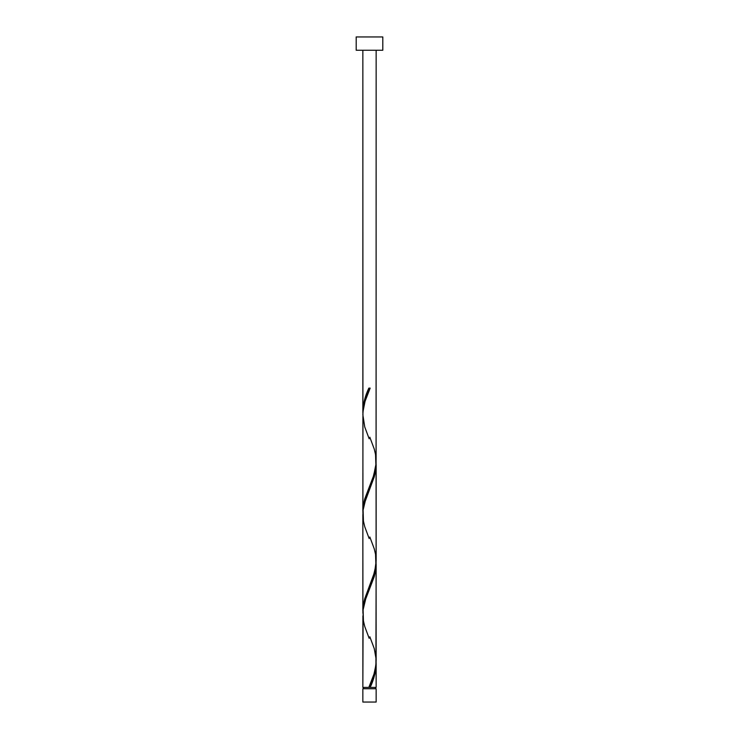 <?xml version="1.0" encoding="UTF-8"?>
<svg xmlns="http://www.w3.org/2000/svg" width="739" height="739" viewBox="0 0 739 739"><rect width="100%" height="100%" fill="white"/><g stroke="black" fill="none" stroke-linecap="round" stroke-linejoin="round"><path stroke-width="1.11" d="M362.849 688.748L362.849 702.05L376.151 702.05L376.151 688.748L362.849 688.748L376.151 688.748L376.151 702.05L362.849 702.05L362.849 688.748M363.514 687.418L363.514 688.748L363.514 687.418M375.486 688.748L375.486 687.418L375.486 688.748M356.198 36.95L356.198 50.252L382.802 50.252L382.802 36.95L356.198 36.95L356.198 50.252L382.802 50.252L382.802 36.95L356.198 36.95M362.923 413.775L362.849 50.252L362.849 411.466L363.431 404.806L365.066 398.136L368.835 388.123L370.165 388.123L365.038 401.379L362.96 411.799L362.849 511.231L364.798 498.779L373.648 475.62L376.077 463.658L376.151 50.252L376.105 459.584M371.19 684.914L370.165 687.418L376.151 687.418L376.151 664.075L374.876 674.079L371.19 684.914M376.077 562L376.151 660.878C375.652 669.737 373.213 678.578 368.835 687.418L362.849 687.418L368.835 687.418L373.962 674.162L375.911 665.155L376.151 564.31L374.202 576.762L365.352 599.92L363.126 609.601L362.849 687.418L362.895 615.956M362.923 613.305L362.849 514.427L362.849 610.996L364.798 598.544L374.701 571.81L376.151 561.113L376.151 464.545L374.202 476.997L364.299 503.73L363.126 509.836L362.895 516.191M376.077 661.765L376.151 687.418L370.165 687.418C373.851 679.631 375.846 671.843 376.151 664.075L376.114 662.477M369.833 636.75L374.267 648.62L376.105 659.114M376.077 462.235L376.105 559.349M362.923 513.54L362.895 416.426M369.5 687.418L370.165 687.418L369.5 687.418M368.835 388.123L370.165 388.123L368.835 388.123C365.149 395.91 363.154 403.697 362.849 411.466L362.886 413.064M369.833 437.22L374.267 449.09L375.56 454.633L375.902 465.718L373.241 476.803L364.733 498.973L363.44 504.515L362.886 512.829M369.833 536.985L374.267 548.855L375.56 554.398L375.902 565.483L373.241 576.568L364.733 598.738L363.44 604.28L362.886 612.594M369.482 685.866L368.835 687.418M369.167 638.32L364.733 626.45L363.44 620.908L363.098 609.823L365.759 598.738L374.267 576.568L375.56 571.025L376.114 562.712M369.167 538.555L364.733 526.685L363.44 521.143L363.098 510.058L365.759 498.973L374.267 476.803L375.56 471.26L376.114 462.947M369.167 438.79L364.733 426.92L362.849 414.662C363.348 405.803 365.787 396.963 370.165 388.123L369.518 389.675"/></g></svg>

